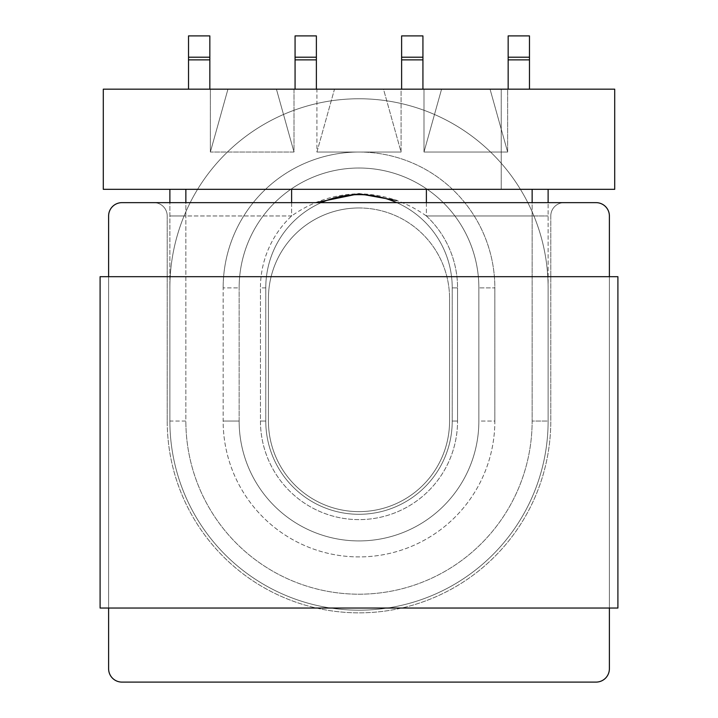 <?xml version="1.0" encoding="UTF-8"?>
<svg xmlns="http://www.w3.org/2000/svg" width="718" height="718" viewBox="0 0 718 718"><rect width="100%" height="100%" fill="white"/><g stroke="black" fill="none" stroke-linecap="round" stroke-linejoin="round"><path stroke-width="0.54" stroke-dasharray="3.59 2.69" d="M396.767 202.647A93.223 93.223 0 0 1 452.223 287.882L452.223 421.062A93.223 93.223 0 0 1 359 514.294A93.223 93.223 0 0 1 265.777 421.062L265.777 287.882A93.223 93.223 0 0 1 359 194.65A93.223 93.223 0 0 1 452.223 287.882L452.223 421.062A93.223 93.223 0 0 1 359 514.294A93.223 93.223 0 0 1 265.777 421.062L265.777 287.882A93.223 93.223 0 0 1 321.233 202.647A93.223 93.223 0 0 0 265.777 287.882L260.446 287.882A98.554 98.554 0 0 1 291.616 215.965C311.783 201.686 334.238 194.282 359 193.761C383.645 194.246 406.11 201.641 426.384 215.965L532.137 215.965L532.137 421.062A173.137 173.137 0 0 1 359 594.199A173.137 173.137 0 0 1 185.863 421.062L185.863 215.965L185.863 421.062L169.879 421.062A189.121 189.121 0 0 0 359 610.183A189.121 189.121 0 0 0 548.121 421.062L548.121 202.647M548.121 189.328L532.137 189.328L532.137 421.062L548.121 421.062A189.121 189.121 0 0 1 359 610.183A189.121 189.121 0 0 1 169.879 421.062A189.121 189.121 0 0 0 359 610.183A189.121 189.121 0 0 0 548.121 421.062L548.121 287.882A189.121 189.121 0 0 0 359 98.761A189.121 189.121 0 0 0 169.879 287.882L169.879 421.062L169.879 287.882A189.121 189.121 0 0 1 359 98.761A189.121 189.121 0 0 1 548.121 287.882L548.121 421.062L548.121 189.328L614.707 189.328L614.707 89.176L490.053 89.176L507.635 152.036L507.635 89.176L383.502 89.176L401.084 152.036L401.084 89.176L383.502 89.176L401.084 152.036L316.916 152.036L316.916 89.176L334.498 89.176L316.916 152.036L401.084 152.036L401.084 89.176L423.997 89.176L423.997 152.036L507.635 152.036L507.635 89.176L614.707 89.176L614.707 189.328L501.236 189.328L501.236 89.176L103.293 89.176L227.947 89.176L210.365 152.036L210.365 89.176L294.003 89.176L294.003 152.036L210.365 152.036L210.365 89.176L103.293 89.176L103.293 189.328L103.293 89.176L103.293 189.328L501.236 189.328L501.236 89.176L614.707 89.176L614.707 189.328L291.616 189.328L291.616 215.965L185.863 215.965L185.863 189.328L291.616 189.328L169.879 189.328L169.879 421.062A189.121 189.121 0 0 0 359 610.183A189.121 189.121 0 0 0 548.121 421.062A189.121 189.121 0 0 1 359 610.183A189.121 189.121 0 0 1 169.879 421.062L169.879 189.328L169.879 421.062A189.121 189.121 0 0 0 359 610.183A189.121 189.121 0 0 0 548.121 421.062A189.121 189.121 0 0 1 359 610.183A189.121 189.121 0 0 1 169.879 421.062A189.121 189.121 0 0 0 359 610.183A189.121 189.121 0 0 0 548.121 421.062L532.137 421.062A173.137 173.137 0 0 1 359 594.199A173.137 173.137 0 0 1 185.863 421.062L169.879 421.062L169.879 202.647M316.916 89.176L294.003 89.176L334.498 89.176L316.916 152.036L316.916 89.176M383.502 89.176L334.498 89.176L383.502 89.176M401.622 89.176L422.929 89.176L422.929 59.872L422.929 89.176L401.622 89.176L422.929 89.176L401.622 89.176L401.622 35.9L401.622 59.872L401.622 35.9L422.929 35.9L422.929 59.872L422.929 35.9L401.622 35.9L422.929 35.9L422.929 89.176M508.165 89.176L529.471 89.176L508.165 89.176L529.471 89.176L529.471 59.872L529.471 89.176L508.165 89.176L508.165 35.9L508.165 59.872L508.165 35.9L529.471 35.9L529.471 59.872L529.471 35.9L508.165 35.9L529.471 35.9L529.471 89.176M316.378 89.176L295.071 89.176L295.071 59.872L295.071 89.176L316.378 89.176L295.071 89.176L316.378 89.176L316.378 35.9L316.378 89.176L316.378 35.9L295.071 35.9L295.071 59.872L295.071 35.9L316.378 35.9L295.071 35.9L295.071 89.176M209.835 89.176L188.529 89.176L209.835 89.176L188.529 89.176L188.529 35.9L188.529 89.176L209.835 89.176L209.835 35.9L209.835 89.176L209.835 35.9L188.529 35.9L209.835 35.9L188.529 35.9L188.529 89.176M169.879 189.328L185.863 189.328M478.861 421.062L478.861 287.882A119.861 119.861 0 0 0 359 168.021A119.861 119.861 0 0 0 239.139 287.882A119.861 119.861 0 0 1 359 168.021A119.861 119.861 0 0 1 478.861 287.882A119.861 119.861 0 0 0 359 168.021A119.861 119.861 0 0 0 239.139 287.882A119.861 119.861 0 0 1 359 168.021A119.861 119.861 0 0 1 478.861 287.882L478.861 421.062A119.861 119.861 0 0 1 359 540.923A119.861 119.861 0 0 1 239.139 421.062A119.861 119.861 0 0 0 359 540.923A119.861 119.861 0 0 0 478.861 421.062A119.861 119.861 0 0 1 359 540.923A119.861 119.861 0 0 1 239.139 421.062L239.139 287.882L239.139 421.062A119.861 119.861 0 0 0 359 540.923A119.861 119.861 0 0 0 478.861 421.062A119.861 119.861 0 0 1 359 540.923A119.861 119.861 0 0 1 239.139 421.062L239.139 287.882L239.139 421.062A119.861 119.861 0 0 0 359 540.923A119.861 119.861 0 0 0 478.861 421.062L494.846 421.062A135.846 135.846 0 0 1 359 556.908A135.846 135.846 0 0 1 223.154 421.062L239.139 421.062L223.154 421.062L223.154 287.882L239.139 287.882A119.861 119.861 0 0 1 359 168.021A119.861 119.861 0 0 1 478.861 287.882A119.861 119.861 0 0 0 359 168.021A119.861 119.861 0 0 0 239.139 287.882L223.154 287.882L223.154 421.062A135.846 135.846 0 0 0 359 556.908A135.846 135.846 0 0 0 494.846 421.062L478.861 421.062M423.997 152.036L441.57 89.176L423.997 89.176L423.997 152.036L507.635 152.036L490.053 89.176L441.57 89.176L423.997 152.036M532.137 189.328L426.384 189.328L426.384 215.965L548.121 215.965L532.137 215.965L532.137 202.647M401.622 57.207L422.929 57.207M508.165 57.207L529.471 57.207M294.003 152.036L276.43 89.176L294.003 89.176L294.003 152.036L210.365 152.036L227.947 89.176L276.43 89.176L294.003 152.036M295.071 57.207L316.378 57.207M188.529 57.207L209.835 57.207M426.384 189.328L291.616 189.328M426.384 202.647L426.384 215.965A98.554 98.554 0 0 1 457.554 287.882L452.223 287.882A93.223 93.223 0 0 0 359 194.65M291.616 202.647L291.616 215.965L169.879 215.965L185.863 215.965L185.863 202.647M359 207.969A90.567 90.567 0 0 1 449.567 298.535A90.567 90.567 0 0 0 359 207.969A90.567 90.567 0 0 1 449.567 298.535A90.567 90.567 0 0 0 359 207.969A90.567 90.567 0 0 0 268.433 298.535A90.567 90.567 0 0 1 359 207.969A90.567 90.567 0 0 0 268.433 298.535A90.567 90.567 0 0 1 359 207.969M268.433 421.062L268.433 298.535L268.433 421.062A90.567 90.567 0 0 0 359 511.629A90.567 90.567 0 0 0 449.567 421.062A90.567 90.567 0 0 1 359 511.629A90.567 90.567 0 0 1 268.433 421.062L268.433 298.535L268.433 421.062A90.567 90.567 0 0 0 359 511.629A90.567 90.567 0 0 0 449.567 421.062L449.567 298.535L449.567 421.062A90.567 90.567 0 0 1 359 511.629A90.567 90.567 0 0 1 268.433 421.062M121.934 682.1L596.066 682.1L121.934 682.1A13.319 13.319 0 0 1 108.615 668.781A13.319 13.319 0 0 0 121.934 682.1A13.319 13.319 0 0 1 108.615 668.781L108.615 215.965L108.615 668.781M108.615 276.69L108.615 608.047L609.385 608.047L108.615 608.047L108.615 276.69L609.385 276.69L609.385 608.047L609.385 276.69L108.615 276.69L108.615 608.047L108.615 276.69M564.097 202.647A13.319 13.319 0 0 0 550.787 215.965A13.319 13.319 0 0 1 564.097 202.647L153.903 202.647L564.097 202.647A13.319 13.319 0 0 0 550.787 215.965A13.319 13.319 0 0 1 564.097 202.647L121.934 202.647A13.319 13.319 0 0 0 108.615 215.965A13.319 13.319 0 0 1 121.934 202.647A13.319 13.319 0 0 0 108.615 215.965M596.066 202.647A13.319 13.319 0 0 1 609.385 215.965A13.319 13.319 0 0 0 596.066 202.647A13.319 13.319 0 0 1 609.385 215.965L609.385 668.781A13.319 13.319 0 0 1 596.066 682.1A13.319 13.319 0 0 0 609.385 668.781A13.319 13.319 0 0 1 596.066 682.1M153.903 202.647A13.319 13.319 0 0 1 167.213 215.965L167.213 421.062A191.787 191.787 0 0 0 359 612.849A191.787 191.787 0 0 0 550.787 421.062A191.787 191.787 0 0 1 359 612.849A191.787 191.787 0 0 1 167.213 421.062A191.787 191.787 0 0 0 359 612.849A191.787 191.787 0 0 0 550.787 421.062A191.787 191.787 0 0 1 359 612.849A191.787 191.787 0 0 1 167.213 421.062L167.213 215.965A13.319 13.319 0 0 0 153.903 202.647A13.319 13.319 0 0 1 167.213 215.965A13.319 13.319 0 0 0 153.903 202.647L121.934 202.647M550.787 215.965L550.787 421.062L550.787 215.965M449.567 421.062L449.567 298.535L449.567 421.062M609.385 215.965L609.385 668.781M167.213 215.965L167.213 421.062L167.213 215.965M617.902 276.69L617.902 608.047L100.098 608.047L100.098 276.69L617.902 276.69M609.385 276.69L609.385 608.047L609.385 276.69M359 152.036A135.846 135.846 0 0 0 223.154 287.882A135.846 135.846 0 0 1 359 152.036A135.846 135.846 0 0 1 494.846 287.882L494.846 421.062L494.846 287.882L478.861 287.882L494.846 287.882A135.846 135.846 0 0 0 359 152.036M265.777 287.882L260.446 287.882L260.446 421.062L265.777 421.062A93.223 93.223 0 0 0 359 514.294A93.223 93.223 0 0 0 452.223 421.062L457.554 421.062L457.554 287.882L457.554 421.062L452.223 421.062A93.223 93.223 0 0 1 359 514.294A93.223 93.223 0 0 1 265.777 421.062L260.446 421.062A98.554 98.554 0 0 0 359 519.617A98.554 98.554 0 0 0 457.554 421.062A98.554 98.554 0 0 1 359 519.617A98.554 98.554 0 0 1 260.446 421.062L260.446 287.882A98.554 98.554 0 0 1 291.616 215.965M452.223 287.882L457.554 287.882A98.554 98.554 0 0 0 426.384 215.965M529.471 59.872L508.165 59.872M422.929 59.872L401.622 59.872M188.529 59.872L209.835 59.872M295.071 59.872L316.378 59.872"/><path stroke-width="1.08" d="M315.794 202.647L359 193.761L396.857 200.537M359 194.65A93.223 93.223 0 0 0 321.233 202.647A93.223 93.223 0 0 1 396.767 202.647M103.293 89.176L614.707 89.176L614.707 189.328L103.293 189.328L103.293 89.176M548.121 202.647L548.121 189.328M426.384 189.328L426.384 202.647M291.616 189.328L291.616 202.647M508.165 59.872L529.471 59.872L529.471 35.9L508.165 35.9L508.165 89.176M529.471 59.872L529.471 89.176M422.929 89.176L422.929 35.9L401.622 35.9L401.622 89.176M401.622 57.207L422.929 57.207M508.165 57.207L529.471 57.207M169.879 202.647L169.879 189.328M209.835 59.872L188.529 59.872L188.529 35.9L209.835 35.9L209.835 89.176M188.529 59.872L188.529 89.176M295.071 89.176L295.071 35.9L316.378 35.9L316.378 89.176M316.378 57.207L295.071 57.207M209.835 57.207L188.529 57.207M121.934 682.1L596.066 682.1L121.934 682.1A13.319 13.319 0 0 1 108.615 668.781L108.615 608.047L108.615 668.781M108.615 215.965L108.615 276.69L108.615 215.965A13.319 13.319 0 0 1 121.934 202.647L596.066 202.647A13.319 13.319 0 0 1 609.385 215.965L609.385 276.69L609.385 215.965M153.903 202.647L121.934 202.647M564.097 202.647L596.066 202.647M609.385 668.781L609.385 608.047L609.385 668.781A13.319 13.319 0 0 1 596.066 682.1M617.902 608.047L100.098 608.047L100.098 276.69L617.902 276.69L617.902 608.047M532.137 189.328L532.137 202.647M401.622 59.872L422.929 59.872M185.863 189.328L185.863 202.647M316.378 59.872L295.071 59.872"/></g></svg>
